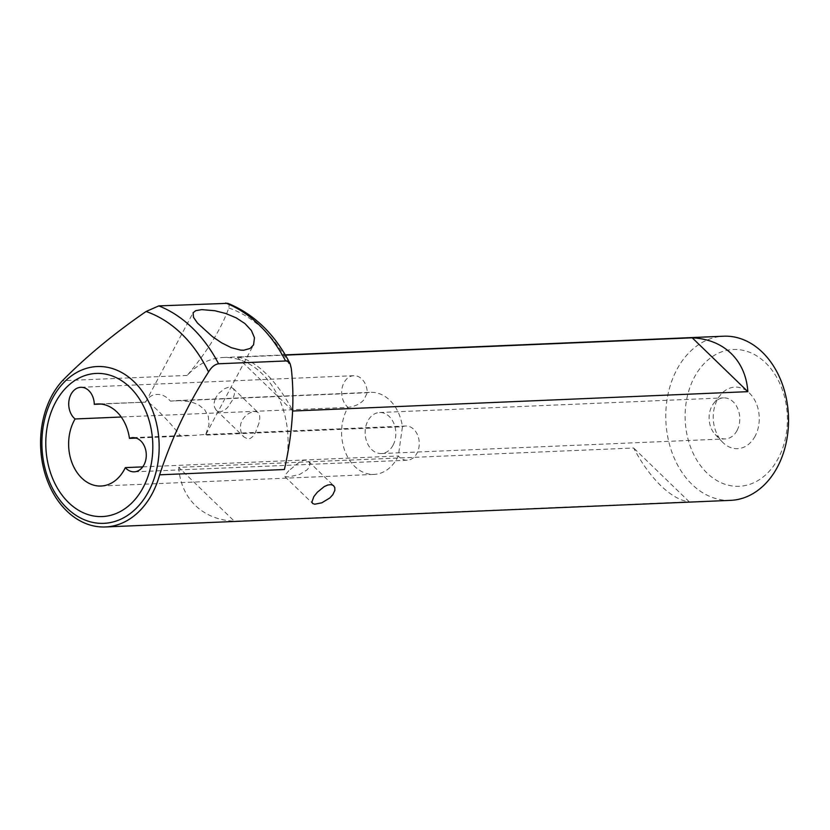 <?xml version="1.0" encoding="UTF-8"?>
<svg xmlns="http://www.w3.org/2000/svg" width="830" height="830" viewBox="0 0 830 830"><rect width="100%" height="100%" fill="white"/><g stroke="black" fill="none" stroke-linecap="round" stroke-linejoin="round"><path stroke-width="0.62" stroke-dasharray="4.15 3.11" d="M142.739 466.875L398.317 456.002A17.108 12.782 -92.4 0 0 407.208 460.214A17.108 12.782 -92.4 0 0 416.961 453.263A17.108 12.782 -92.4 0 0 417.646 435.159A17.108 12.782 -92.4 0 0 405.756 426.018A17.108 12.782 -92.4 0 0 402.436 426.755L205.539 435.138C205.747 434.474 203.433 434.453 198.588 435.065L180.764 436.186C167.463 418.756 144.721 396.761 145.603 402.156L97.556 403.961M100.845 404.054L145.603 402.156C148.425 397.082 152.118 394.53 156.663 394.489C161.757 394.105 166.322 396.304 170.378 401.098L367.275 392.725A41.075 30.669 87.6 0 1 370.543 392.341A41.075 30.669 87.6 0 1 402.436 426.755L398.317 456.002A41.075 30.669 87.6 0 1 397.446 457.735A41.075 30.669 87.6 0 1 374.029 474.418A41.075 30.669 87.6 0 1 345.488 452.475A41.075 30.669 87.6 0 1 347.127 409.024A41.075 30.669 87.6 0 1 348.061 407.364C354.939 406.472 360.22 403.951 363.882 399.821L367.275 392.725A17.108 12.782 -92.4 0 0 353.767 375.689A17.108 12.782 -92.4 0 0 344.004 382.64A17.108 12.782 -92.4 0 0 348.061 407.364L121.232 417.013M258.939 423.238L255.453 432.596L252.766 436.539L250.338 438.416L247.61 438.883L243.937 436.964L241.208 432.658L240.306 427.927L240.742 424.016C242.204 419.098 245.078 415.488 249.374 413.184C253.409 411.182 256.397 411.058 258.348 412.801C260.029 414.834 260.236 418.32 258.939 423.238M215.043 399.137L214.099 403.276L214.441 407.001L215.997 409.906L218.498 411.473L221.454 411.514L224.525 410.155L227.544 407.592L232.628 399.842L234.33 394.458L234.423 391.138L233.438 388.731L231.404 387.423L228.478 387.32L225.003 388.44L218.124 393.877L215.043 399.137M288.892 470.631L284.929 475.31L284.846 476.565L288.56 476.949L299.578 474.48L307.1 469.853C310.026 466.522 310.545 463.742 308.656 461.511C306.654 459.706 303.666 459.841 299.692 461.895L288.892 470.631M405.756 426.018L204.782 434.567L205.539 435.138L209.025 424.856L208.299 416.307L204.699 409.73L198.422 404.687L190.599 401.741L178.606 400.548L170.378 401.098M180.764 436.186L136.141 438.084M765.551 362.803A68.454 51.107 87.6 0 1 778.187 458.482A68.454 51.107 87.6 0 1 706.963 472.986A68.454 51.107 87.6 0 1 694.326 377.308A68.454 51.107 87.6 0 1 765.551 362.803M730.649 500.355A82.149 61.337 87.6 0 1 692.002 484.388A82.149 61.337 87.6 0 1 668.109 393.887A82.149 61.337 87.6 0 1 723.667 336.212M755.124 436.155A30.803 23.001 87.6 0 1 722.359 441.965A30.803 23.001 87.6 0 1 717.39 399.635A30.803 23.001 87.6 0 1 720.367 395.09A30.803 23.001 87.6 0 1 751.243 395.038A30.803 23.001 87.6 0 1 755.124 436.155M737.019 430.573A20.532 15.334 87.6 0 1 725.306 438.914A20.532 15.334 87.6 0 1 715.17 434.443A20.532 15.334 87.6 0 1 711.86 406.223A20.532 15.334 87.6 0 1 713.841 403.193A20.532 15.334 87.6 0 1 723.563 397.881A20.532 15.334 87.6 0 1 737.839 408.848A20.532 15.334 87.6 0 1 737.019 430.573M393.067 445.212A20.532 15.334 87.6 0 1 381.354 453.554A20.532 15.334 87.6 0 1 367.088 442.577A20.532 15.334 87.6 0 1 367.908 420.852A20.532 15.334 87.6 0 1 379.611 412.51A20.532 15.334 87.6 0 1 393.887 423.487A20.532 15.334 87.6 0 1 393.067 445.212M178.689 467.352C179.82 482.936 185.391 495.655 195.392 505.522C205.581 515.191 218.549 520.42 234.319 521.199L178.689 467.352L633.653 448.003C641.704 463.285 650.772 475.86 660.867 485.716C670.962 495.396 680.434 500.77 689.284 501.839L234.319 521.199M237.276 357.18L292.897 411.016C284.846 395.734 275.778 383.159 265.693 373.303C255.599 363.623 246.126 358.249 237.276 357.18L285.427 355.126M227.856 303.324L229.153 304.486L228.81 307.982C221.299 328.856 207.427 351.339 187.196 375.419A82.149 61.337 87.6 0 1 223.208 357.502A82.149 61.337 87.6 0 1 261.844 373.469A82.149 61.337 87.6 0 1 284.389 469.51M689.284 501.839L633.653 448.003M228.81 307.982A136.909 102.225 87.6 0 1 291.288 368.458M187.196 375.419L62.426 380.731M145.624 402.062L193.11 312.744M216.257 410.176L243.937 436.964M284.856 476.576L312.537 503.364M188.151 435.283L132.779 437.638M715.17 434.443L722.359 441.965M381.354 453.554L725.306 438.914M101.053 486.027L374.029 474.418M223.208 357.502L285.271 354.867M176.5 400.6L370.543 392.341M379.611 412.51L723.563 397.881M713.841 403.193L720.367 395.09M353.767 375.689L80.78 387.309M407.208 460.214L134.232 471.834M308.604 461.449L333.753 485.799M233.126 388.388L258.286 412.749M206.068 434.194L253.555 344.886"/><path stroke-width="1.25" d="M201.783 309.632L195.704 310.69L193.11 312.744L193.515 317.361L197.447 323.026L212.293 336.524L221.641 342.852L231.414 347.729L240.555 350.104L243.709 350.219L250.162 348.434L253.555 344.886L254.478 337.769L251.397 330.516L244.975 323.586L236.125 317.817L225.719 313.481L214.814 310.721L201.783 309.632M332.799 494.732L329.821 497.969L321.822 502.804L314.767 504.215L312.765 503.561L311.904 502.077L313.802 496.682L317.351 492.2L324.281 486.556L327.84 485L331.004 484.627L333.421 485.519L334.781 487.521L334.853 490.333L332.799 494.732M136.141 438.084L129.459 438.375A41.075 30.669 -92.4 0 0 97.556 403.961A41.075 30.669 -92.4 0 0 94.288 404.335A17.108 12.782 87.6 0 0 80.78 387.309A17.108 12.782 87.6 0 0 69.077 400.008A17.108 12.782 87.6 0 0 75.084 418.974L121.232 417.013M75.084 418.974A41.075 30.669 -92.4 0 0 74.15 420.644A41.075 30.669 -92.4 0 0 72.511 464.095A41.075 30.669 -92.4 0 0 101.053 486.027A41.075 30.669 -92.4 0 0 124.459 469.344A41.075 30.669 -92.4 0 0 125.33 467.612A17.108 12.782 -92.4 0 0 134.232 471.834A17.108 12.782 -92.4 0 0 143.984 464.883A17.108 12.782 -92.4 0 0 144.669 446.779A17.108 12.782 -92.4 0 0 132.779 437.638A17.108 12.782 -92.4 0 0 129.459 438.375M285.271 354.867L723.667 336.212A82.149 61.337 87.6 0 1 762.303 352.169A82.149 61.337 87.6 0 1 786.207 442.67A82.149 61.337 87.6 0 1 730.649 500.355L105.42 526.957A82.149 61.337 87.6 0 1 66.784 510.99A82.149 61.337 87.6 0 1 51.616 396.18A82.149 61.337 87.6 0 1 62.426 380.731C86.05 356.693 113.938 333.619 146.08 311.499L158.789 305.897A143.756 107.329 87.6 0 1 218.581 363.779L286.277 360.946L288.788 362.025L290.199 363.893L291.288 368.458C294.826 400.133 292.523 433.82 284.389 469.51L159.63 474.822A82.149 61.337 87.6 0 1 152.243 493.591A82.149 61.337 87.6 0 1 105.42 526.957M292.44 410.155L292.897 411.016L747.861 391.667C746.73 376.083 741.169 363.364 731.168 353.497C720.98 343.817 708 338.599 692.241 337.82L285.427 355.126M218.581 363.779C214.783 364.37 211.432 367.099 208.548 371.975C187.715 404.407 171.416 438.686 159.63 474.822M290.199 363.893C275.135 334.407 254.354 314.217 227.856 303.324L158.789 305.897M125.33 467.612L142.739 466.875M100.845 404.054L94.288 404.335M747.861 391.667L692.241 337.82M55.434 402.519A71.629 53.483 87.6 0 1 129.957 387.351A71.629 53.483 87.6 0 1 143.175 487.469A71.629 53.483 87.6 0 1 68.651 502.638A71.629 53.483 87.6 0 1 55.434 402.519M52.456 398.41A78.477 58.598 87.6 0 1 134.107 381.79A78.477 58.598 87.6 0 1 148.591 491.474A78.477 58.598 87.6 0 1 66.939 508.095A78.477 58.598 87.6 0 1 52.456 398.41M146.08 311.499A136.909 102.225 87.6 0 1 208.548 371.975M225.76 303.043A143.756 107.329 87.6 0 1 285.562 360.925"/></g></svg>
